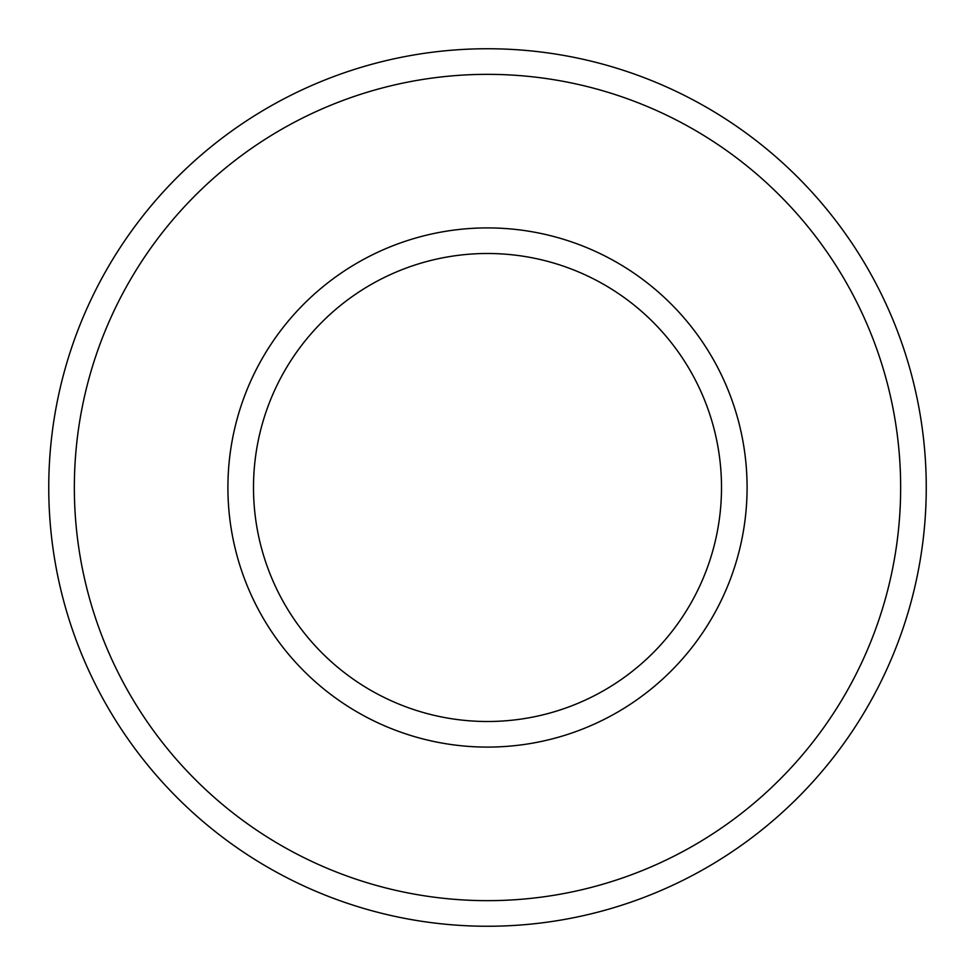 <?xml version="1.0" encoding="UTF-8"?>
<svg xmlns="http://www.w3.org/2000/svg" width="975" height="975" viewBox="0 0 975 975"><rect width="100%" height="100%" fill="white"/><g stroke="black" fill="none" stroke-linecap="round" stroke-linejoin="round"><path stroke-width="1.46" d="M253.5 487.5A234 234 0 0 0 604.5 690.154A234 234 0 0 0 604.5 284.846A234 234 0 0 0 253.5 487.5A234 234 0 0 0 604.5 690.154A234 234 0 0 0 604.5 284.846A234 234 0 0 0 253.5 487.5M48.75 487.5A438.75 438.75 0 0 0 706.875 867.47A438.75 438.75 0 0 0 706.875 107.53A438.75 438.75 0 0 0 48.75 487.5M227.906 487.5A259.594 259.594 0 0 0 617.297 712.311A259.594 259.594 0 0 0 617.297 262.689A259.594 259.594 0 0 0 227.906 487.5A259.594 259.594 0 0 0 617.297 712.311A259.594 259.594 0 0 0 617.297 262.689A259.594 259.594 0 0 0 227.906 487.5M74.344 487.5A413.156 413.156 0 0 0 694.078 845.301A413.156 413.156 0 0 0 694.078 129.699A413.156 413.156 0 0 0 74.344 487.5"/></g></svg>
